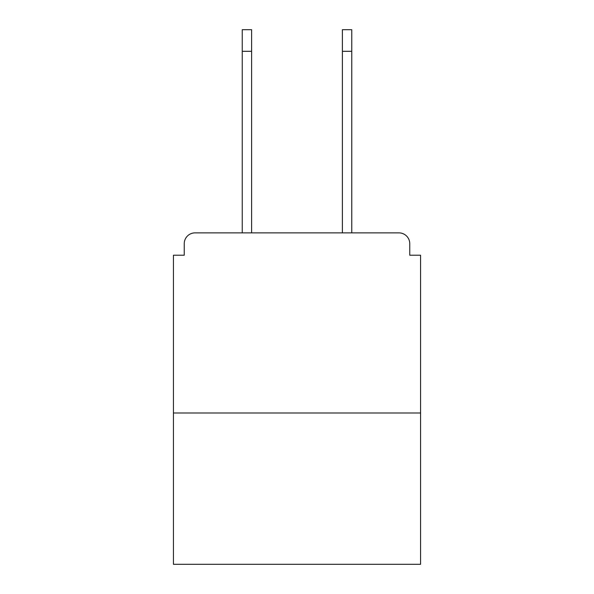 <?xml version="1.0" encoding="UTF-8"?>
<svg xmlns="http://www.w3.org/2000/svg" width="594" height="594" viewBox="0 0 594 594"><rect width="100%" height="100%" fill="white"/><g stroke="black" fill="none" stroke-linecap="round" stroke-linejoin="round"><path stroke-width="0.89" d="M409.756 255.212L409.756 243.681L409.756 255.212L420.567 255.212L420.567 564.3L173.433 564.3L173.433 255.212L184.244 255.212L184.244 243.681L184.244 255.212M420.567 413.001L173.433 413.001M409.756 243.681A10.811 10.811 0 0 0 398.945 232.878L195.055 232.878A10.811 10.811 0 0 0 184.244 243.681M398.945 232.878L353.2 232.878M240.8 232.878L195.055 232.878M242.241 51.314L242.241 29.7L251.611 29.7L251.611 51.314L242.241 51.314L242.241 232.878M251.611 232.878L251.611 51.314M342.389 232.878L342.389 29.7L351.759 29.7L351.759 51.314L342.389 51.314M351.759 232.878L351.759 51.314"/></g></svg>
